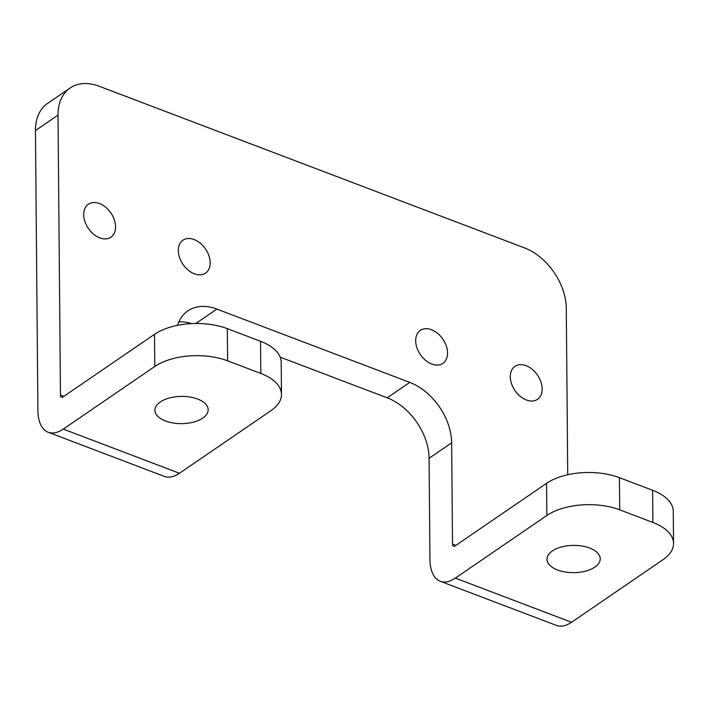 <?xml version="1.0" encoding="UTF-8"?>
<svg xmlns="http://www.w3.org/2000/svg" width="709" height="709" viewBox="0 0 709 709"><rect width="100%" height="100%" fill="white"/><g stroke="black" fill="none" stroke-linecap="round" stroke-linejoin="round"><path stroke-width="1.06" d="M455.346 578.11L571.543 622.272L663.048 559.667A52.005 26.614 179.5 0 0 673.55 543.44A52.005 26.614 179.5 0 0 652.883 522.453L619.693 509.833A52.005 26.614 179.5 0 0 546.852 515.505L455.346 578.11A41.601 21.669 110.8 0 1 440.254 581.256A41.601 21.669 110.8 0 1 429.964 559.525L429.078 458.271A52.005 35.53 55.6 0 0 387.194 397.829L409.758 382.39A52.005 35.53 -124.4 0 1 451.642 442.841L452.528 544.087L455.905 545.372M546.852 515.505L546.568 483.334L455.063 545.948A4.157 2.162 110.8 0 1 453.556 546.258A4.157 2.162 110.8 0 1 452.528 544.087M191.66 323.605A52.005 35.53 55.6 0 0 178.881 321.859M387.194 397.829L280.188 357.159M35.45 130.571A52.005 35.53 -124.4 0 1 47.583 103.417L70.147 87.987A52.005 35.53 55.6 0 0 58.014 115.133L35.45 130.571L37.896 410.511A41.601 21.669 110.8 0 0 48.185 432.251L164.382 476.413A41.601 21.669 110.8 0 0 179.466 473.257L270.971 410.653A52.005 26.614 179.5 0 0 281.482 394.426A52.005 26.614 179.5 0 0 260.815 373.439L227.616 360.828A52.005 26.614 179.5 0 0 154.784 366.491L63.278 429.105A41.601 21.669 110.8 0 1 48.185 432.251M177.551 325.334A52.005 35.53 -124.4 0 1 187.903 310.843A52.005 35.53 -124.4 0 1 216.874 309.089L409.758 382.39M567.732 474.746L566.278 308.3A52.005 35.53 55.6 0 0 524.394 247.849L99.118 86.223A52.005 35.53 55.6 0 0 70.147 87.987M154.784 366.491L154.5 334.329L62.995 396.934A4.157 2.162 -69.2 0 1 61.488 397.253A4.157 2.162 -69.2 0 1 60.46 395.073L58.014 115.133M194.399 273.825A19.967 13.648 55.6 0 0 205.521 273.151A19.967 13.648 55.6 0 0 208.942 255.781A19.967 13.648 55.6 0 0 194.098 239.518A19.967 13.648 55.6 0 0 182.975 240.191A19.967 13.648 55.6 0 0 179.554 257.562A19.967 13.648 55.6 0 0 194.399 273.825M526.379 400A19.967 13.648 55.6 0 0 537.511 399.327A19.967 13.648 55.6 0 0 540.923 381.956A19.967 13.648 55.6 0 0 526.078 365.693A19.967 13.648 55.6 0 0 514.956 366.367A19.967 13.648 55.6 0 0 511.544 383.737A19.967 13.648 55.6 0 0 526.379 400M83.697 214.659A19.967 13.648 55.6 0 0 93.606 234.192A19.967 13.648 55.6 0 0 110.905 237.196A19.967 13.648 55.6 0 0 115.567 226.774A19.967 13.648 55.6 0 0 105.659 207.232A19.967 13.648 55.6 0 0 88.359 204.236A19.967 13.648 55.6 0 0 83.697 214.659M415.678 340.825A19.967 13.648 55.6 0 0 425.595 360.367A19.967 13.648 55.6 0 0 442.895 363.363A19.967 13.648 55.6 0 0 447.547 352.94A19.967 13.648 55.6 0 0 437.639 333.407A19.967 13.648 55.6 0 0 420.34 330.403A19.967 13.648 55.6 0 0 415.678 340.825M154.5 334.329A52.005 26.614 -0.5 0 1 227.332 328.657L260.531 341.277A52.005 26.614 -0.5 0 1 281.198 362.264L281.482 394.426M202.783 418.088A26.623 13.631 -0.5 0 1 173.138 422.998A26.623 13.631 -0.5 0 1 154.917 410.245A26.623 13.631 -0.5 0 1 160.296 401.941A26.623 13.631 -0.5 0 1 189.941 397.031A26.623 13.631 -0.5 0 1 208.162 409.784A26.623 13.631 -0.5 0 1 202.783 418.088M571.543 622.272A41.601 21.669 110.8 0 1 556.45 625.418L440.254 581.256M546.568 483.334A52.005 26.614 -0.5 0 1 619.409 477.671L652.608 490.282A52.005 26.614 -0.5 0 1 673.266 511.269L673.55 543.44M589.658 548.048A26.623 13.631 -0.5 0 1 600.239 558.789A26.623 13.631 -0.5 0 1 585.537 571.135A26.623 13.631 -0.5 0 1 557.566 570.001A26.623 13.631 -0.5 0 1 546.985 559.259A26.623 13.631 -0.5 0 1 561.688 546.914A26.623 13.631 -0.5 0 1 589.658 548.048M429.078 458.271L451.642 442.841M195.826 323.49L216.874 309.089M60.46 395.073L63.837 396.358M227.616 360.828L227.332 328.657M260.531 341.277L260.815 373.439M63.278 429.105L179.466 473.257M652.608 490.282L652.883 522.453M619.693 509.833L619.409 477.671"/></g></svg>
